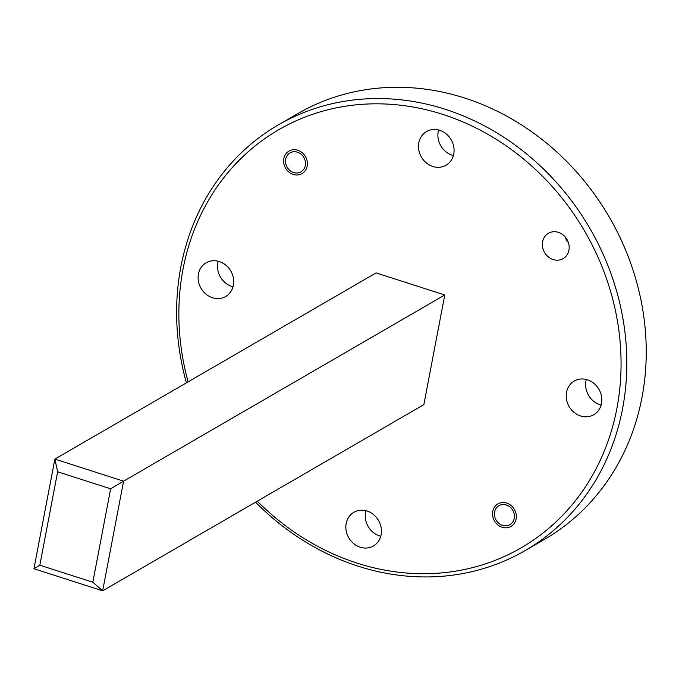 <?xml version="1.0" encoding="UTF-8"?>
<svg xmlns="http://www.w3.org/2000/svg" width="679" height="679" viewBox="0 0 679 679"><rect width="100%" height="100%" fill="white"/><g stroke="black" fill="none" stroke-linecap="round" stroke-linejoin="round"><path stroke-width="1.02" d="M218.214 261.245A19.462 17.221 -120.1 0 0 231.879 286.47A19.462 17.221 -120.1 0 0 233.024 286.793M212.468 297.725A19.462 17.221 -120.1 0 0 225.674 296.485A19.462 17.221 -120.1 0 0 233.389 278.017A19.462 17.221 -120.1 0 0 219.359 261.576A19.462 17.221 -120.1 0 0 206.153 262.807A19.462 17.221 -120.1 0 0 198.438 281.284A19.462 17.221 -120.1 0 0 212.468 297.725M365.947 510.735A19.462 17.221 -120.1 0 0 379.612 535.952A19.462 17.221 -120.1 0 0 380.758 536.283M360.193 547.206A19.462 17.221 -120.1 0 0 373.408 545.975A19.462 17.221 -120.1 0 0 381.123 527.498A19.462 17.221 -120.1 0 0 367.093 511.058A19.462 17.221 -120.1 0 0 353.886 512.297A19.462 17.221 -120.1 0 0 346.163 530.766A19.462 17.221 -120.1 0 0 360.193 547.206M586.308 379.485A19.462 17.221 -120.1 0 0 599.964 404.701A19.462 17.221 -120.1 0 0 601.11 405.032M580.553 415.955A19.462 17.221 -120.1 0 0 593.76 414.725A19.462 17.221 -120.1 0 0 601.484 396.247A19.462 17.221 -120.1 0 0 587.454 379.816A19.462 17.221 -120.1 0 0 574.239 381.046A19.462 17.221 -120.1 0 0 566.524 399.515A19.462 17.221 -120.1 0 0 580.553 415.955M438.575 130.003A19.462 17.221 -120.1 0 0 452.239 155.219A19.462 17.221 -120.1 0 0 453.385 155.542M432.829 166.474A19.462 17.221 -120.1 0 0 446.035 165.235A19.462 17.221 -120.1 0 0 453.75 146.766A19.462 17.221 -120.1 0 0 439.72 130.326A19.462 17.221 -120.1 0 0 426.514 131.556A19.462 17.221 -120.1 0 0 418.79 150.034A19.462 17.221 -120.1 0 0 432.829 166.474M188.125 381.853A241.656 213.766 59.9 0 1 442.759 114.386A241.656 213.766 59.9 0 1 616.888 408.444A241.656 213.766 59.9 0 1 357.154 563.146A241.656 213.766 59.9 0 1 257.299 501.178M255.576 502.18A246.027 217.628 -120.1 0 0 358.147 566.184A246.027 217.628 -120.1 0 0 525.113 550.593A246.027 217.628 -120.1 0 0 622.668 317.11A246.027 217.628 -120.1 0 0 445.297 109.302A246.027 217.628 -120.1 0 0 278.339 124.894A246.027 217.628 -120.1 0 0 186.402 382.846M502.112 527.26A13.011 11.509 -120.1 0 0 510.947 526.437A13.011 11.509 -120.1 0 0 516.108 514.088A13.011 11.509 -120.1 0 0 506.721 503.097A13.011 11.509 -120.1 0 0 497.894 503.92A13.011 11.509 -120.1 0 0 492.733 516.269A13.011 11.509 -120.1 0 0 502.112 527.26M293.192 174.435A13.011 11.509 -120.1 0 0 302.028 173.612A13.011 11.509 -120.1 0 0 307.18 161.262A13.011 11.509 -120.1 0 0 297.801 150.271A13.011 11.509 -120.1 0 0 288.974 151.094A13.011 11.509 -120.1 0 0 283.814 163.444A13.011 11.509 -120.1 0 0 293.192 174.435M553.181 259.565A14.649 12.96 -120.1 0 0 563.12 258.631A14.649 12.96 -120.1 0 0 568.934 244.729A14.649 12.96 -120.1 0 0 558.367 232.354A14.649 12.96 -120.1 0 0 548.428 233.279A14.649 12.96 -120.1 0 0 542.614 247.19A14.649 12.96 -120.1 0 0 553.181 259.565M525.113 550.593L544.524 539.338A246.027 217.628 -120.1 0 0 642.079 305.856A246.027 217.628 -120.1 0 0 464.716 98.048A246.027 217.628 -120.1 0 0 297.75 113.639L278.339 124.894M444.77 294.975L376.064 272.907L54.863 459.097L33.95 568.747L102.656 590.823L423.857 404.625L444.77 294.975L123.578 481.173L54.863 459.097L57.639 471.786L110.643 488.812L123.578 481.173L102.656 590.823L92.828 582.226L39.823 565.2L33.95 568.747M564.945 236.657A14.649 12.96 -120.1 0 0 568.408 242.624M39.823 565.2L57.639 471.786M110.643 488.812L92.828 582.226M293.557 172.508A10.932 9.676 59.9 0 1 285.681 159.2A10.932 9.676 59.9 0 1 297.436 152.198A10.932 9.676 59.9 0 1 305.312 165.506A10.932 9.676 59.9 0 1 293.557 172.508M502.485 525.334A10.932 9.676 59.9 0 1 494.601 512.025A10.932 9.676 59.9 0 1 506.356 505.023A10.932 9.676 59.9 0 1 514.232 518.332A10.932 9.676 59.9 0 1 502.485 525.334"/></g></svg>
